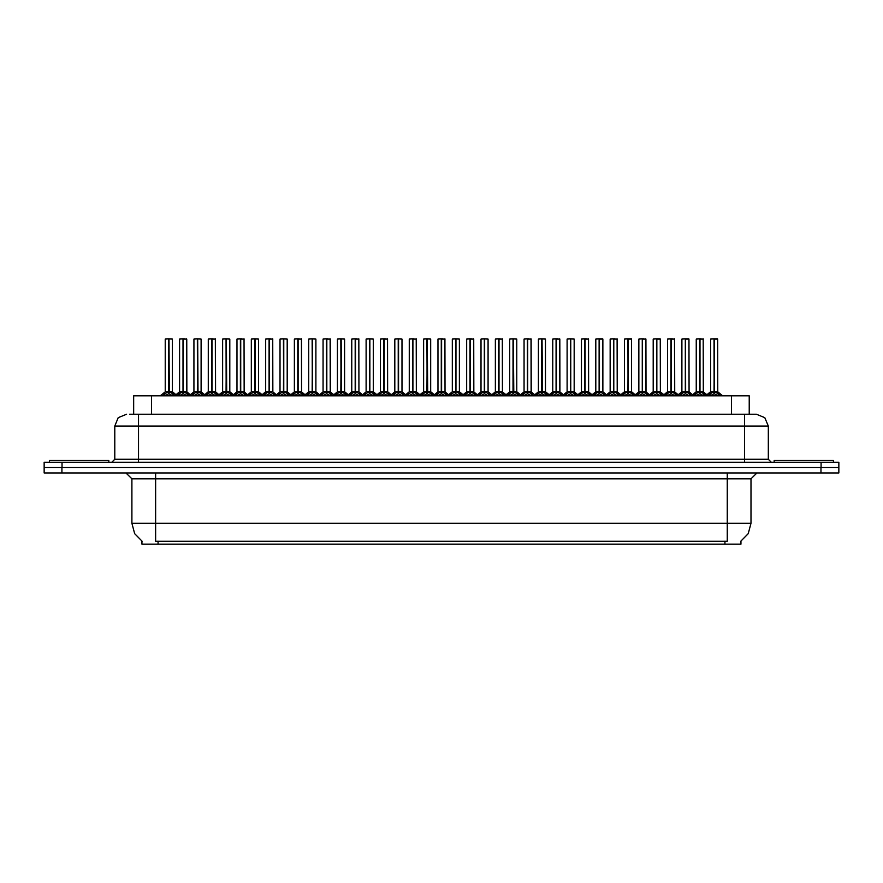 <?xml version="1.0" encoding="UTF-8"?>
<svg xmlns="http://www.w3.org/2000/svg" width="883" height="883" viewBox="0 0 883 883"><rect width="100%" height="100%" fill="white"/><g stroke="black" fill="none" stroke-linecap="round" stroke-linejoin="round"><path stroke-width="1.32" d="M141.997 541.136L141.997 544.094L740.947 544.094L740.947 541.136M129.525 414.226L138.499 414.226L129.525 414.226L133.708 414.226L133.708 395.838L749.237 395.838L749.237 414.226M821.058 462.25L821.058 467.593L44.15 467.593L44.15 472.935L61.942 472.935L61.942 467.593L838.85 467.593L838.85 462.25L44.205 462.25L44.205 467.593M838.795 472.935L838.795 467.593L838.795 472.935L61.942 472.935M756.422 414.226L764.81 417.692L768.276 426.081L744.557 426.081L744.557 414.226L756.245 414.226M744.557 462.25L744.557 426.081L138.499 426.081L138.499 414.226L753.53 414.226M699.943 339.028L703.343 339.028L699.943 339.028L699.943 391.688L703.343 391.688L699.943 391.732L703.828 393.697L705.771 395.727M698.596 338.906L700.97 338.906M699.634 338.906L696.234 339.028L696.234 391.688L699.634 391.688L699.634 393.807L699.943 338.906M712.956 338.906L717.581 338.906L714.292 338.906L714.292 391.688L717.702 391.688L714.292 391.732L718.177 393.697L720.219 395.838M713.994 338.906L710.583 339.028L710.583 391.688L713.983 391.688L713.983 393.807L714.292 338.906M108.786 462.25L108.786 460.473L49.492 460.473L49.492 462.25M833.453 462.25L833.453 460.473L774.148 460.473L774.148 462.25M671.246 339.028L674.645 339.028L671.246 339.028L671.246 391.688L674.645 391.688L671.246 391.732L675.131 393.697L677.062 395.727M669.899 338.906L672.272 338.906M670.937 338.906L667.526 339.028L667.526 391.688L670.925 391.688L670.925 393.807L671.235 338.906M642.537 339.028L645.937 339.028L642.537 339.028L642.537 391.688L645.937 391.688L642.537 391.732L646.422 393.697L648.365 395.727M641.201 338.906L643.575 338.906M642.239 338.906L638.828 339.028L638.828 391.688L642.228 391.688L642.228 393.807L642.537 338.906M613.84 339.028L617.239 339.028L613.84 339.028L613.84 391.688L617.239 391.688L613.84 391.732L617.725 393.697L619.667 395.727M612.493 338.906L614.866 338.906M613.53 338.906L610.12 339.028L610.12 391.688L613.53 391.688L613.53 393.807L613.828 338.906M585.131 339.028L588.542 339.028L585.131 339.028L585.131 391.688L588.542 391.688L585.131 391.732L589.016 393.697L590.959 395.727M583.795 338.906L586.169 338.906M584.833 338.906L581.422 339.028L581.422 391.688L584.822 391.688L584.822 393.807L585.131 338.906M684.248 338.906L688.872 338.906L685.583 338.906L685.594 391.688L688.994 391.688L685.594 391.732L689.48 393.697L691.51 395.838M655.55 338.906L660.175 338.906L656.886 338.906L656.886 391.688L660.296 391.688L656.886 391.732L660.782 393.697L662.813 395.838M626.842 338.906L631.477 338.906L628.188 338.906L628.188 391.688L631.588 391.688L628.188 391.732L632.073 393.697L634.104 395.838M598.144 338.906L602.769 338.906L599.48 338.906L599.491 391.688L602.89 391.688L599.491 391.732L603.376 393.697L605.407 395.838M685.285 338.906L681.875 339.028L681.875 391.688L685.285 391.688L685.285 393.807L685.583 338.906M656.588 338.906L653.177 339.028L653.177 391.688L656.577 391.688L656.577 393.807L656.886 338.906M627.879 338.906L624.48 339.028L624.48 391.688L627.879 391.688L627.879 393.807L628.188 338.906M599.182 338.906L595.771 339.028L595.771 391.688L599.171 391.688L599.171 393.807L599.48 338.906M574.182 339.028L574.182 391.688L570.782 391.688L574.182 391.688L574.182 339.028L569.447 338.906M570.484 338.906L567.074 339.028L567.074 391.688L570.473 391.688L570.473 393.807L570.782 338.906M542.085 339.028L542.471 391.92L545.595 391.92L542.085 391.688L545.484 391.688L545.484 339.028L540.738 338.906M541.776 338.906L538.365 339.028L538.365 391.688L541.776 391.688L541.776 393.807L542.074 338.906M513.376 339.028L513.774 391.92L516.886 391.92L513.376 391.688L516.787 391.688L516.787 339.028L512.041 338.906M513.078 338.906L509.668 339.028L509.668 391.688L513.067 391.688L513.067 393.807L513.376 338.906M488.078 339.028L488.078 391.688L484.679 391.688L488.078 391.688L488.078 339.028L483.332 338.906M484.37 338.906L480.97 339.028L480.97 391.688L484.37 391.688L484.37 393.807L484.679 338.906M459.381 339.028L459.381 391.688L455.981 391.688L459.381 391.688L459.381 339.028L454.635 338.906M455.672 338.906L452.262 339.028L452.262 391.688L455.661 391.688L455.661 393.807L455.97 338.906M427.273 339.028L427.67 391.92L430.783 391.92L427.273 391.688L430.672 391.688L430.672 339.028L425.937 338.906M426.975 338.906L423.564 339.028L423.564 391.688L426.964 391.688L426.964 393.807L427.273 338.906M401.975 339.028L401.975 391.688L398.575 391.688L401.975 391.688L401.975 339.028L397.229 338.906M398.266 338.906L394.856 339.028L394.856 391.688L398.266 391.688L398.266 393.807L398.564 338.906M373.277 339.028L373.277 391.688L369.867 391.688L373.277 391.688L373.277 339.028L368.531 338.906M369.569 338.906L366.158 339.028L366.158 391.688L369.558 391.688L369.558 393.807L369.867 338.906M341.169 339.028L341.555 391.92L344.679 391.92L341.169 391.688L344.569 391.688L344.569 339.028L339.823 338.906M340.86 338.906L337.461 339.028L337.461 391.688L340.86 391.688L340.86 393.807L341.158 338.906M315.871 339.028L315.871 391.688L312.472 391.688L315.871 391.688L315.871 339.028L311.125 338.906M312.163 338.906L308.752 339.028L308.752 391.688L312.152 391.688L312.152 393.807L312.461 338.906M287.163 339.028L287.163 391.688L283.763 391.688L287.163 391.688L287.163 339.028L282.428 338.906M283.465 338.906L280.054 339.028L280.054 391.688L283.454 391.688L283.454 393.807L283.763 338.906M255.066 339.028L255.452 391.92L258.576 391.92L255.066 391.688L258.465 391.688L258.465 339.028L253.719 338.906M254.757 338.906L251.346 339.028L251.346 391.688L254.757 391.688L254.757 393.807L255.055 338.906M226.357 339.028L226.754 391.92L229.867 391.92L226.357 391.688L229.768 391.688L229.768 339.028L225.022 338.906M226.059 338.906L222.648 339.028L222.648 391.688L226.048 391.688L226.048 393.807L226.357 338.906M197.66 339.028L198.046 391.92L201.169 391.92L197.66 391.688L201.059 391.688L201.059 339.028L196.313 338.906M197.351 338.906L193.951 339.028L193.951 391.688L197.351 391.688L197.351 393.807L197.649 338.906M168.962 339.028L169.348 391.92L172.472 391.92L168.962 391.688L172.362 391.688L172.362 339.028L167.615 338.906M168.653 338.906L165.242 339.028L165.242 391.688L168.642 391.688L168.642 393.807L168.951 338.906M556.433 339.028L559.833 339.028L556.433 339.028L556.433 391.688L559.833 391.688L556.433 391.732L560.319 393.697L562.261 395.727M555.087 338.906L557.46 338.906M556.124 338.906L552.725 339.028L552.725 391.688L556.124 391.688L556.124 393.807L556.433 338.906M527.736 339.028L531.136 339.028L527.736 339.028L527.736 391.688L531.136 391.688L527.736 391.732L531.621 393.697L533.553 395.727M526.389 338.906L528.762 338.906M527.427 338.906L524.016 339.028L524.016 391.688L527.416 391.688L527.416 393.807L527.725 338.906M499.027 339.028L502.427 339.028L499.027 339.028L499.027 391.688L502.427 391.688L499.027 391.732L502.913 393.697L504.855 395.727M497.692 338.906L500.065 338.906M498.729 338.906L495.319 339.028L495.319 391.688L498.718 391.688L498.718 393.807L499.027 338.906M470.33 339.028L473.729 339.028L470.33 339.028L470.33 391.688L473.729 391.688L470.33 391.732L474.215 393.697L476.158 395.727M468.983 338.906L471.356 338.906M470.021 338.906L466.61 339.028L466.61 391.688L470.021 391.688L470.021 393.807L470.319 338.906M441.621 339.028L445.032 339.028L441.621 339.028L441.621 391.688L445.032 391.688L441.621 391.732L445.507 393.697L447.449 395.727M440.286 338.906L442.659 338.906M441.323 338.906L437.913 339.028L437.913 391.688L441.312 391.688L441.312 393.807L441.621 338.906M412.924 339.028L416.323 339.028L412.924 339.028L412.924 391.688L416.323 391.688L412.924 391.732L416.809 393.697L418.752 395.727M411.577 338.906L413.95 338.906M412.615 338.906L409.215 339.028L409.215 391.688L412.615 391.688L412.615 393.807L412.924 338.906M384.226 339.028L387.626 339.028L384.226 339.028L384.226 391.688L387.626 391.688L384.226 391.732L388.112 393.697L390.043 395.727M382.88 338.906L385.253 338.906M383.917 338.906L380.507 339.028L380.507 391.688L383.906 391.688L383.906 393.807L384.215 338.906M355.518 339.028L358.917 339.028L355.518 339.028L355.518 391.688L358.917 391.688L355.518 391.732L359.403 393.697L361.346 395.727M354.182 338.906L356.555 338.906M355.22 338.906L351.809 339.028L351.809 391.688L355.209 391.688L355.209 393.807L355.518 338.906M326.82 339.028L330.22 339.028L326.82 339.028L326.82 391.688L330.22 391.688L326.82 391.732L330.706 393.697L332.648 395.727M325.474 338.906L327.847 338.906M326.511 338.906L323.101 339.028L323.101 391.688L326.511 391.688L326.511 393.807L326.809 338.906M298.112 339.028L301.522 339.028L298.112 339.028L298.112 391.688L301.522 391.688L298.112 391.732L301.997 393.697L303.94 395.727M296.776 338.906L299.149 338.906M297.814 338.906L294.403 339.028L294.403 391.688L297.803 391.688L297.803 393.807L298.112 338.906M269.414 339.028L272.814 339.028L269.414 339.028L269.414 391.688L272.814 391.688L269.414 391.732L273.3 393.697L275.242 395.727M268.068 338.906L270.441 338.906M269.105 338.906L265.706 339.028L265.706 391.688L269.105 391.688L269.105 393.807L269.403 338.906M240.717 339.028L244.116 339.028L240.717 339.028L240.717 391.688L244.116 391.688L240.717 391.732L244.602 393.697L246.534 395.727M239.37 338.906L241.743 338.906M240.408 338.906L236.997 339.028L236.997 391.688L240.397 391.688L240.397 393.807L240.706 338.906M212.008 339.028L215.408 339.028L212.008 339.028L212.008 391.688L215.408 391.688L212.008 391.732L215.893 393.697L217.836 395.727M210.673 338.906L213.046 338.906M211.699 338.906L208.3 339.028L208.3 391.688L211.699 391.688L211.699 393.807L212.008 338.906M183.311 339.028L186.71 339.028L183.311 339.028L183.311 391.688L186.71 391.688L183.311 391.732L187.196 393.697L189.139 395.727M181.964 338.906L184.337 338.906M183.002 338.906L179.591 339.028L179.591 391.688L183.002 391.688L183.002 393.807L183.3 338.906M727.305 472.935L727.305 478.862L131.92 478.862L125.982 472.935M751.025 478.862L727.305 478.862L727.305 523.332L751.025 523.332L751.025 478.862L756.952 472.935M727.305 541.246L727.305 523.332L155.64 523.332L155.64 541.246L727.305 541.246M142.174 541.246L134.657 533.652L131.92 523.332L155.64 523.332L155.64 472.935M138.499 462.25L138.499 426.081L114.779 426.081L114.779 459.292L768.276 459.292L771.245 462.25M714.689 391.92L717.802 391.92L717.702 339.028L714.292 339.028M685.981 391.92L689.104 391.92L688.994 339.028L685.594 339.028M657.283 391.92L660.396 391.92L660.296 339.028L656.886 339.028M631.588 339.028L631.588 391.688L631.588 339.028L628.188 339.028M602.89 339.028L602.89 391.688L602.89 339.028L599.491 339.028M693.806 395.727L695.749 393.697L699.634 391.732M708.067 395.838L710.098 393.697L713.983 391.732M665.109 395.727L667.04 393.697L670.925 391.732M636.4 395.727L638.343 393.697L642.228 391.732M607.703 395.727L609.645 393.697L613.53 391.732M578.994 395.727L580.937 393.697L584.822 391.732M679.358 395.838L681.4 393.697L685.285 391.732M650.661 395.838L652.692 393.697L656.577 391.732M621.952 395.838L623.994 393.697L627.879 391.732M593.255 395.838L595.285 393.697L599.171 391.732M564.557 395.838L566.588 393.697L570.473 391.732M535.849 395.838L537.89 393.697L541.776 391.732M507.151 395.838L509.182 393.697L513.067 391.732M478.443 395.838L480.484 393.697L484.37 391.732M449.745 395.838L451.776 393.697L455.661 391.732M421.048 395.838L423.078 393.697L426.964 391.732M392.339 395.838L394.381 393.697L398.266 391.732M363.641 395.838L365.672 393.697L369.558 391.732M334.933 395.838L336.975 393.697L340.86 391.732M306.235 395.838L308.266 393.697L312.152 391.732M277.538 395.838L279.569 393.697L283.454 391.732M248.829 395.838L250.871 393.697L254.757 391.732M220.132 395.838L222.163 393.697L226.048 391.732M191.423 395.838L193.465 393.697L197.351 391.732M162.726 395.838L164.757 393.697L168.642 391.732M550.297 395.727L552.239 393.697L556.124 391.732M521.599 395.727L523.531 393.697L527.416 391.732M492.891 395.727L494.833 393.697L498.718 391.732M464.193 395.727L466.136 393.697L470.021 391.732M435.485 395.727L437.427 393.697L441.312 391.732M406.787 395.727L408.73 393.697L412.615 391.732M378.09 395.727L380.021 393.697L383.906 391.732M349.381 395.727L351.324 393.697L355.209 391.732M320.684 395.727L322.626 393.697L326.511 391.732M291.975 395.727L293.918 393.697L297.803 391.732M263.277 395.727L265.22 393.697L269.105 391.732M234.58 395.727L236.512 393.697L240.397 391.732M205.871 395.727L207.814 393.697L211.699 391.732M177.174 395.727L179.117 393.697L183.002 391.732M570.782 339.028L570.782 391.732L574.667 393.697L576.709 395.838M484.679 339.028L484.679 391.732L488.564 393.697L490.595 395.838M455.981 339.028L455.981 391.732L459.866 393.697L461.897 395.838M398.575 339.028L398.575 391.732L402.46 393.697L404.491 395.838M369.867 339.028L369.867 391.732L373.752 393.697L375.794 395.838M312.472 339.028L312.472 391.732L316.357 393.697L318.388 395.838M283.763 339.028L283.763 391.732L287.648 393.697L289.69 395.838M740.771 541.246L748.276 533.652L751.025 523.332M126.633 414.226L118.256 417.692L114.779 426.081M542.471 391.92L545.97 393.697L548.001 395.838M513.774 391.92L517.261 393.697L519.303 395.838M427.67 391.92L431.158 393.697L433.2 395.838M341.555 391.92L345.054 393.697L347.085 395.838M255.452 391.92L258.951 393.697L260.982 395.838M226.754 391.92L230.242 393.697L232.284 395.838M198.046 391.92L201.545 393.697L203.576 395.838M169.348 391.92L172.847 393.697L174.878 395.838M131.92 523.332L131.92 478.862M114.779 459.292L111.81 462.25M768.276 426.081L768.276 459.292M838.85 462.25L838.85 467.593M699.943 391.732L699.943 393.807L699.844 391.688L703.343 391.688L703.232 338.906M699.634 339.028L699.634 391.688L696.234 391.688L699.844 391.688L699.733 338.906M703.828 393.697L703.817 395.838L699.943 393.807M699.634 393.807L696.323 395.441M714.082 338.906L714.082 391.688L717.691 391.688L722.636 395.838L717.802 391.92M713.983 339.028L714.137 391.688M714.292 391.732L714.292 393.807L714.192 391.688M718.177 393.697L718.166 395.838L714.292 393.807M713.983 393.807L710.672 395.441M671.246 391.732L671.246 393.807L671.135 391.688L674.645 391.688L674.524 338.906M670.925 339.028L670.925 391.688L667.526 391.688L671.135 391.688L671.036 338.906M675.131 393.697L675.109 395.838L671.246 393.807M670.925 393.807L667.614 395.441M642.537 391.732L642.537 393.807L642.438 391.688L645.937 391.688L645.826 338.906M642.228 339.028L642.228 391.688L638.828 391.688L638.828 339.028M641.842 391.92L638.718 391.92L642.438 391.688L642.327 338.906M646.422 393.697L646.411 395.838L642.537 393.807M642.228 393.807L638.917 395.441M613.84 391.732L613.84 393.807L613.729 391.688L617.239 391.688L617.118 338.906M613.53 339.028L613.53 391.688L610.131 391.688L613.729 391.688L613.63 338.906M617.725 393.697L617.703 395.838L613.84 393.807M613.53 393.807L610.208 395.441M585.131 391.732L585.131 393.807L585.032 391.688L588.542 391.688L588.42 338.906M584.822 339.028L584.822 391.688L581.422 391.688L581.422 339.028M584.436 391.92L581.312 391.92L585.032 391.688L584.932 338.906M589.016 393.697L589.005 395.838L585.131 393.807M584.822 393.807L581.511 395.441M674.645 339.028L674.755 391.92L671.632 391.92M645.937 339.028L646.047 391.92L642.934 391.92M588.542 339.028L588.641 391.92L585.528 391.92M681.875 339.028L681.875 391.688L688.994 391.688L692.614 394.767L696.234 391.688L692.614 394.767M595.771 339.028L595.771 391.688L599.877 391.92M685.285 339.028L685.285 391.688M685.594 391.732L685.594 393.807L685.484 391.688M685.385 338.906L685.44 391.688M689.48 393.697L689.457 395.838L685.594 393.807M685.285 393.807L681.974 395.441M656.687 338.906L656.687 391.688L660.296 391.688L663.906 394.767L667.526 391.688M656.577 339.028L656.731 391.688M656.886 391.732L656.886 393.807L656.786 391.688M660.782 393.697L660.76 395.838L656.886 393.807M656.577 393.807L653.265 395.441M627.979 338.906L627.979 391.688L631.698 391.92L628.575 391.92M627.879 339.028L628.034 391.688M628.188 391.732L628.188 393.807L628.089 391.688M632.073 393.697L632.062 395.838L628.188 393.807M627.879 393.807L624.568 395.441M599.171 339.028L599.171 391.688M599.491 391.732L599.491 393.807L599.38 391.688M599.281 338.906L599.336 391.688M603.376 393.697L603.354 395.838L599.491 393.807M599.171 393.807L595.859 395.441M567.074 339.028L567.074 391.688L571.18 391.92M570.473 339.028L570.473 391.688M570.782 391.732L570.782 393.807L570.683 391.688M570.573 338.906L570.628 391.688M574.667 393.697L574.656 395.838L570.782 393.807M570.473 393.807L567.162 395.441M538.365 339.028L538.365 391.688L545.484 391.688L550.429 395.838M541.776 339.028L541.776 391.688M542.085 391.732L542.085 393.807L541.974 391.688M541.875 338.906L541.93 391.688M545.97 393.697L545.948 395.838L542.085 393.807M541.776 393.807L538.464 395.441M509.668 339.028L509.668 391.688L516.787 391.688L521.732 395.838M513.067 339.028L513.067 391.688M513.376 391.732L513.376 393.807L513.277 391.688M513.178 338.906L513.222 391.688M517.261 393.697L517.25 395.838L513.376 393.807M513.067 393.807L509.756 395.441M480.97 339.028L480.97 391.688L485.065 391.92M484.37 339.028L484.37 391.688M484.679 391.732L484.679 393.807L484.579 391.688M484.469 338.906L484.524 391.688M488.542 395.838L484.679 393.807M484.37 393.807L481.058 395.441M455.771 338.906L455.771 391.688L459.491 391.92L456.368 391.92M455.661 339.028L455.981 391.732M459.844 395.838L455.981 393.807M455.661 393.807L452.35 395.441M427.063 338.906L427.063 391.688L430.672 391.688L435.617 395.838M426.964 339.028L427.118 391.688M427.273 391.732L427.273 393.807L427.173 391.688M431.147 395.838L427.273 393.807M426.964 393.807L423.652 395.441M394.856 339.028L394.856 391.688L398.961 391.92M398.266 339.028L398.266 391.688M398.575 391.732L398.575 393.807L398.465 391.688M398.365 338.906L398.421 391.688M402.438 395.838L398.575 393.807M398.266 393.807L394.944 395.441M366.158 339.028L366.158 391.688L370.264 391.92M369.558 339.028L369.558 391.688M369.867 391.732L369.867 393.807L369.767 391.688M369.668 338.906L369.712 391.688M373.752 393.697L373.741 395.838L369.867 393.807M369.558 393.807L366.246 395.441M340.959 338.906L340.959 391.688L344.569 391.688L349.513 395.838M340.86 339.028L341.015 391.688M341.169 391.732L341.169 393.807L341.07 391.688M345.054 393.697L345.032 395.838L341.169 393.807M340.86 393.807L337.549 395.441M312.262 338.906L312.262 391.688L315.982 391.92L312.858 391.92M312.152 339.028L312.317 391.688M312.472 391.732L312.472 393.807L312.361 391.688M316.357 393.697L316.335 395.838L312.472 393.807M312.152 393.807L308.84 395.441M283.553 338.906L283.553 391.688L287.273 391.92L284.16 391.92M283.454 339.028L283.609 391.688M283.763 391.732L283.763 393.807L283.664 391.688M287.648 393.697L287.637 395.838L283.763 393.807M283.454 393.807L280.143 395.441M254.856 338.906L254.856 391.688L258.465 391.688L263.41 395.838M254.757 339.028L254.911 391.688M255.066 391.732L255.066 393.807L254.955 391.688M258.951 393.697L258.929 395.838L255.066 393.807M254.757 393.807L251.434 395.441M226.158 338.906L226.158 391.688L229.768 391.688L234.712 395.838M226.048 339.028L226.203 391.688M226.357 391.732L226.357 393.807L226.258 391.688M230.242 393.697L230.231 395.838L226.357 393.807M226.048 393.807L222.737 395.441M197.45 338.906L197.45 391.688L201.059 391.688L206.004 395.838M197.351 339.028L197.505 391.688M197.66 391.732L197.66 393.807L197.56 391.688M201.545 393.697L201.523 395.838L197.66 393.807M197.351 393.807L194.039 395.441M168.752 338.906L168.752 391.688L172.362 391.688L177.306 395.838M168.642 339.028L168.796 391.688M168.962 391.732L168.962 393.807L168.852 391.688M172.847 393.697L172.825 395.838L168.962 393.807M168.642 393.807L165.331 395.441M556.433 391.732L556.433 393.807L556.334 391.688L559.833 391.688L559.723 338.906M556.124 339.028L556.124 391.688L552.725 391.688L552.725 339.028M555.727 391.92L552.615 391.92L556.334 391.688L556.224 338.906M560.319 393.697L560.297 395.838L556.433 393.807M556.124 393.807L552.813 395.441M527.736 391.732L527.736 393.807L527.626 391.688L531.136 391.688L531.014 338.906M527.416 339.028L527.416 391.688L524.016 391.688L527.626 391.688L527.526 338.906M531.621 393.697L531.599 395.838L527.736 393.807M527.416 393.807L524.105 395.441M499.027 391.732L499.027 393.807L498.928 391.688L502.427 391.688L502.317 338.906M498.718 339.028L498.718 391.688L495.319 391.688L498.928 391.688L498.818 338.906M502.913 393.697L502.902 395.838L499.027 393.807M498.718 393.807L495.407 395.441M470.33 391.732L470.33 393.807L470.22 391.688L473.729 391.688L473.608 338.906M470.021 339.028L470.021 391.688L466.621 391.688L466.61 339.028M469.624 391.92L466.511 391.92L470.22 391.688L470.12 338.906M474.193 395.838L470.33 393.807M470.021 393.807L466.699 395.441M559.833 339.028L559.943 391.92L556.82 391.92M531.136 339.028L531.246 391.92L528.122 391.92M502.427 339.028L502.537 391.92L499.425 391.92M441.621 391.732L441.621 393.807L441.522 391.688L445.032 391.688L444.911 338.906M441.312 339.028L441.312 391.688L437.913 391.688L441.522 391.688L441.423 338.906M445.496 395.838L441.621 393.807M441.312 393.807L438.001 395.441M412.924 391.732L412.924 393.807L412.825 391.688L416.323 391.688L416.213 338.906M412.615 339.028L412.615 391.688L409.215 391.688L412.825 391.688L412.714 338.906M416.787 395.838L412.924 393.807M412.615 393.807L409.304 395.441M384.226 391.732L384.226 393.807L384.116 391.688L387.626 391.688L387.505 338.906M383.906 339.028L383.906 391.688L380.507 391.688L384.116 391.688L384.017 338.906M388.09 395.838L384.226 393.807M383.906 393.807L380.595 395.441M355.518 391.732L355.518 393.807L355.419 391.688L358.917 391.688L358.807 338.906M355.209 339.028L355.209 391.688L351.809 391.688L351.809 339.028M354.823 391.92L351.699 391.92L355.419 391.688L355.308 338.906M359.403 393.697L359.392 395.838L355.518 393.807M355.209 393.807L351.898 395.441M326.82 391.732L326.82 393.807L326.71 391.688L330.22 391.688L330.099 338.906M326.511 339.028L326.511 391.688L323.101 391.688L326.71 391.688L326.611 338.906M330.706 393.697L330.684 395.838L326.82 393.807M326.511 393.807L323.189 395.441M298.112 391.732L298.112 393.807L298.012 391.688L301.522 391.688L301.401 338.906M297.803 339.028L297.803 391.688L294.403 391.688L298.012 391.688L297.913 338.906M301.997 393.697L301.986 395.838L298.112 393.807M297.803 393.807L294.492 395.441M473.729 339.028L473.84 391.92L470.716 391.92M330.22 339.028L330.33 391.92L327.207 391.92M269.414 391.732L269.414 393.807L269.315 391.688L272.814 391.688L272.704 338.906M269.105 339.028L269.105 391.688L265.706 391.688L265.706 339.028M268.708 391.92L265.595 391.92L269.315 391.688L269.205 338.906M273.3 393.697L273.277 395.838L269.414 393.807M269.105 393.807L265.794 395.441M240.717 391.732L240.717 393.807L240.606 391.688L244.116 391.688L243.995 338.906M240.397 339.028L240.397 391.688L236.997 391.688L240.606 391.688L240.507 338.906M244.602 393.697L244.58 395.838L240.717 393.807M240.397 393.807L237.086 395.441M212.008 391.732L212.008 393.807L211.909 391.688L215.408 391.688L215.297 338.906M211.699 339.028L211.699 391.688L208.3 391.688L208.3 339.028M211.313 391.92L208.189 391.92L211.909 391.688L211.799 338.906M215.893 393.697L215.882 395.838L212.008 393.807M211.699 393.807L208.388 395.441M183.311 391.732L183.311 393.807L183.2 391.688L186.71 391.688L186.589 338.906M183.002 339.028L183.002 391.688L179.591 391.688L183.2 391.688L183.101 338.906M187.196 393.697L187.174 395.838L183.311 393.807M183.002 393.807L179.679 395.441M301.522 339.028L301.622 391.92L298.509 391.92M215.408 339.028L215.518 391.92L212.406 391.92M186.71 339.028L186.821 391.92L183.697 391.92M724.932 544.094L724.932 541.136M158.013 544.094L158.013 541.136M151.501 414.226L151.501 395.838M731.444 414.226L731.444 395.838M821.002 472.935L821.002 467.593M61.998 462.25L61.998 467.593M699.237 391.92L696.124 391.92M703.343 391.688L700.329 391.92M704.457 394.237L704.457 395.838M695.749 393.697L695.749 395.838M695.12 394.237L695.12 395.838M713.596 391.92L710.473 391.92L706.963 394.767L703.453 391.92L706.963 394.767M713.983 391.688L710.583 391.688L705.638 395.838M709.479 394.237L709.479 395.838M710.098 393.697L710.098 395.838M718.806 394.237L718.806 395.838M670.539 391.92L667.416 391.92L663.906 394.767M675.749 394.237L675.749 395.838M667.04 393.697L667.04 395.838M666.422 394.237L666.422 395.838M647.051 394.237L647.051 395.838M638.343 393.697L638.343 395.838M637.725 394.237L637.725 395.838M613.133 391.92L610.131 391.688M617.239 391.688L614.226 391.92M618.343 394.237L618.343 395.838M609.645 393.697L609.645 395.838M609.016 394.237L609.016 395.838M589.645 394.237L589.645 395.838M580.937 393.697L580.937 395.838M580.319 394.237L580.319 395.838M684.888 391.92L681.775 391.92L678.265 394.767L674.755 391.92L678.265 394.767M680.771 394.237L680.771 395.838M681.4 393.697L681.4 395.838M690.098 394.237L690.098 395.838M656.19 391.92L653.067 391.92L649.557 394.767L646.047 391.92L649.557 394.767M656.577 391.688L653.177 391.688L648.232 395.838M652.073 394.237L652.073 395.838M652.692 393.697L652.692 395.838M661.4 394.237L661.4 395.838M627.482 391.92L624.369 391.92L620.859 394.767L617.349 391.92L620.859 394.767M627.879 391.688L624.48 391.688L619.535 395.838M623.365 394.237L623.365 395.838M623.994 393.697L623.994 395.838M632.703 394.237L632.703 395.838M598.784 391.92L595.661 391.92L592.151 394.767L588.641 391.92L592.151 394.767M594.667 394.237L594.667 395.838M595.285 393.697L595.285 395.838M603.994 394.237L603.994 395.838M570.087 391.92L567.074 391.688M565.97 394.237L565.97 395.838M566.588 393.697L566.588 395.838M575.297 394.237L575.297 395.838M541.378 391.92L538.376 391.688M537.261 394.237L537.261 395.838M537.89 393.697L537.89 395.838M546.588 394.237L546.588 395.838M512.681 391.92L509.668 391.688M508.564 394.237L508.564 395.838M509.182 393.697L509.182 395.838M517.891 394.237L517.891 395.838M483.972 391.92L480.97 391.688M479.855 394.237L479.855 395.838M480.484 393.697L480.484 395.838M488.564 393.697L488.564 395.838M489.193 394.237L489.193 395.838M455.275 391.92L452.262 391.688L455.661 391.688M451.158 394.237L451.158 395.838M451.776 393.697L451.776 395.838M459.866 393.697L459.866 395.838M460.484 394.237L460.484 395.838M426.577 391.92L423.564 391.688L426.964 391.688M422.449 394.237L422.449 395.838M423.078 393.697L423.078 395.838M431.158 393.697L431.158 395.838M431.787 394.237L431.787 395.838M397.869 391.92L394.856 391.688M393.752 394.237L393.752 395.838M394.381 393.697L394.381 395.838M402.46 393.697L402.46 395.838M403.078 394.237L403.078 395.838M369.171 391.92L366.158 391.688M365.054 394.237L365.054 395.838M365.672 393.697L365.672 395.838M374.381 394.237L374.381 395.838M340.463 391.92L337.461 391.688L340.86 391.688M336.346 394.237L336.346 395.838M336.975 393.697L336.975 395.838M345.683 394.237L345.683 395.838M311.765 391.92L308.752 391.688L312.152 391.688M307.648 394.237L307.648 395.838M308.266 393.697L308.266 395.838M316.975 394.237L316.975 395.838M283.068 391.92L280.054 391.688L283.454 391.688M278.94 394.237L278.94 395.838M279.569 393.697L279.569 395.838M288.277 394.237L288.277 395.838M254.359 391.92L251.346 391.688L254.757 391.688M250.242 394.237L250.242 395.838M250.871 393.697L250.871 395.838M259.569 394.237L259.569 395.838M225.662 391.92L222.648 391.688L226.048 391.688M221.545 394.237L221.545 395.838M222.163 393.697L222.163 395.838M230.871 394.237L230.871 395.838M196.953 391.92L193.951 391.688L197.351 391.688M192.836 394.237L192.836 395.838M193.465 393.697L193.465 395.838M202.174 394.237L202.174 395.838M168.256 391.92L165.242 391.688L168.642 391.688M164.139 394.237L164.139 395.838M164.757 393.697L164.757 395.838M173.465 394.237L173.465 395.838M560.948 394.237L560.948 395.838M552.239 393.697L552.239 395.838M551.61 394.237L551.61 395.838M527.03 391.92L524.016 391.688M532.239 394.237L532.239 395.838M523.531 393.697L523.531 395.838M522.913 394.237L522.913 395.838M498.332 391.92L495.319 391.688M503.542 394.237L503.542 395.838M494.833 393.697L494.833 395.838M494.204 394.237L494.204 395.838M474.215 393.697L474.215 395.838M474.833 394.237L474.833 395.838M466.136 393.697L466.136 395.838M465.507 394.237L465.507 395.838M440.926 391.92L437.913 391.688M445.032 391.688L442.019 391.92M445.507 393.697L445.507 395.838M446.136 394.237L446.136 395.838M437.427 393.697L437.427 395.838M436.809 394.237L436.809 395.838M412.218 391.92L409.215 391.688M418.619 395.838L423.454 391.92L419.944 394.767L416.323 391.688L413.31 391.92M416.809 393.697L416.809 395.838M417.438 394.237L417.438 395.838M408.73 393.697L408.73 395.838M408.101 394.237L408.101 395.838M383.52 391.92L380.507 391.688M389.911 395.838L394.756 391.92L391.246 394.767L387.626 391.688L384.613 391.92M388.112 393.697L388.112 395.838M388.73 394.237L388.73 395.838M380.021 393.697L380.021 395.838M379.403 394.237L379.403 395.838M358.917 391.688L355.915 391.92M360.032 394.237L360.032 395.838M351.324 393.697L351.324 395.838M350.694 394.237L350.694 395.838M326.114 391.92L323.101 391.688M331.324 394.237L331.324 395.838M322.626 393.697L322.626 395.838M321.997 394.237L321.997 395.838M297.416 391.92L294.403 391.688M302.626 394.237L302.626 395.838M293.918 393.697L293.918 395.838M293.299 394.237L293.299 395.838M272.814 391.688L269.801 391.92M273.929 394.237L273.929 395.838M265.22 393.697L265.22 395.838M264.591 394.237L264.591 395.838M240.01 391.92L236.997 391.688L233.377 394.767L229.867 391.92M244.116 391.688L241.103 391.92M245.22 394.237L245.22 395.838M236.512 393.697L236.512 395.838M235.893 394.237L235.893 395.838M216.523 394.237L216.523 395.838M207.814 393.697L207.814 395.838M207.185 394.237L207.185 395.838M182.604 391.92L179.591 391.688L175.982 394.767L172.472 391.92M187.814 394.237L187.814 395.838M179.117 393.697L179.117 395.838M178.487 394.237L178.487 395.838M638.718 391.92L635.208 394.767L638.718 391.92M610.021 391.92L606.511 394.767L610.021 391.92M581.312 391.92L577.802 394.767L581.312 391.92M631.588 391.688L635.208 394.767M602.89 391.688L606.511 394.767M676.93 395.838L681.886 391.688M689.104 391.92L693.939 395.838M660.396 391.92L665.241 395.838M631.698 391.92L636.533 395.838M590.826 395.838L595.771 391.688M603.001 391.92L607.835 395.838M563.453 394.767L559.943 391.92L563.453 394.767L566.963 391.92L562.129 395.838M574.182 391.688L579.127 395.838M534.756 394.767L531.246 391.92L534.756 394.767L538.266 391.92L533.42 395.838M506.047 394.767L502.537 391.92L506.047 394.767L509.557 391.92L504.723 395.838M477.35 394.767L473.84 391.92L477.35 394.767L480.86 391.92L476.025 395.838M488.078 391.688L493.023 395.838M448.641 394.767L445.131 391.92L448.641 394.767L452.151 391.92L447.317 395.838M459.381 391.688L464.326 395.838M401.975 391.688L406.92 395.838M362.538 394.767L359.028 391.92L362.538 394.767L366.048 391.92L361.213 395.838M373.277 391.688L378.222 395.838M333.84 394.767L330.33 391.92L333.84 394.767L337.35 391.92L332.516 395.838M305.132 394.767L301.622 391.92L305.132 394.767L308.642 391.92L303.807 395.838M315.871 391.688L320.816 395.838M276.434 394.767L272.924 391.92L276.434 394.767L279.944 391.92L275.11 395.838M287.163 391.688L292.107 395.838M247.737 394.767L244.227 391.92L247.737 394.767L251.247 391.92L246.401 395.838M215.408 391.688L219.028 394.767L222.538 391.92L217.704 395.838M186.71 391.688L190.331 394.767L193.841 391.92L189.006 395.838M165.132 391.92L160.298 395.838L165.132 391.92M549.105 394.767L552.615 391.92L549.105 394.767L545.595 391.92M520.396 394.767L523.906 391.92L520.396 394.767L516.886 391.92M491.699 394.767L495.208 391.92L491.699 394.767L488.189 391.92M463.001 394.767L466.511 391.92L463.001 394.767L459.491 391.92M574.292 391.92L577.802 394.767M434.293 394.767L437.802 391.92L434.293 394.767L430.783 391.92M405.595 394.767L409.105 391.92L405.595 394.767L402.085 391.92M376.886 394.767L380.396 391.92L376.886 394.767L373.377 391.92M348.189 394.767L351.699 391.92L348.189 394.767L344.679 391.92M319.491 394.767L323.001 391.92L319.491 394.767L315.982 391.92M290.783 394.767L294.293 391.92L290.783 394.767L287.273 391.92M416.434 391.92L419.944 394.767M387.736 391.92L391.246 394.767M265.706 391.688L262.085 394.767L258.576 391.92M208.3 391.688L204.679 394.767L201.169 391.92M265.595 391.92L262.085 394.767M236.887 391.92L233.377 394.767M208.189 391.92L204.679 394.767M215.518 391.92L219.028 394.767M179.492 391.92L175.982 394.767M186.821 391.92L190.331 394.767"/></g></svg>
